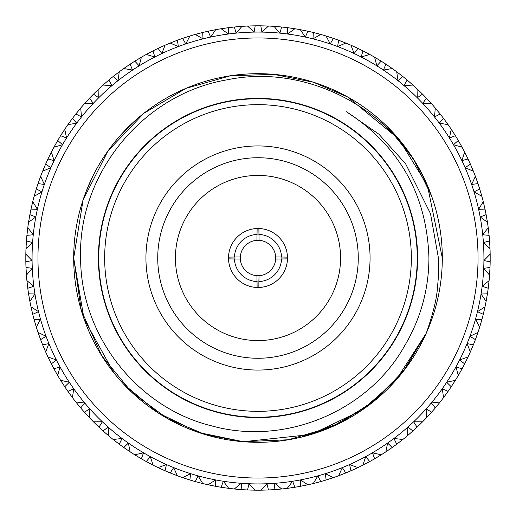 <?xml version="1.0" encoding="UTF-8"?>
<svg xmlns="http://www.w3.org/2000/svg" width="516" height="516" viewBox="0 0 516 516"><rect width="100%" height="100%" fill="white"/><g stroke="black" fill="none" stroke-linecap="round" stroke-linejoin="round"><path stroke-width="0.77" d="M258 37.958A220.042 220.042 0 0 1 478.042 258A220.042 220.042 0 0 1 258 478.042A220.042 220.042 0 0 1 37.958 258A220.042 220.042 0 0 1 258 37.958M258 32.063A225.937 225.937 0 0 1 483.937 258A225.937 225.937 0 0 1 258 483.937A225.937 225.937 0 0 1 32.063 258A225.937 225.937 0 0 1 258 32.063M248.215 26.664L248.577 25.993L255.194 25.819L254.091 32.095L247.512 26.039L255.194 25.819A232.2 232.2 0 0 1 258 25.8A232.2 232.2 0 0 1 260.806 25.819L268.488 26.039L261.909 32.095L260.806 25.819L267.423 25.993L267.785 26.664M280.975 488.394L280.652 489.091L274.06 489.645L274.802 483.311L281.71 488.987L274.06 489.645A232.2 232.2 0 0 1 268.449 489.968L260.774 490.181A232.2 232.2 0 0 1 258 490.2A232.2 232.2 0 0 1 255.226 490.181L254.162 490.168L254.562 489.516M255.226 490.181L247.551 489.968L249.009 483.763L255.226 490.181M113.778 372.752L84.005 318.778L73.691 258A184.309 184.309 0 0 1 431.57 196.003A184.309 184.309 0 0 1 426.281 333.175L402.893 371.894L370.778 403.764L331.872 426.855L288.502 439.755L243.307 441.715L198.989 432.602L158.231 412.955L123.479 383.988M254.556 275.357L258 275.692L258 287.489L258.884 287.476A29.489 29.489 0 0 0 287.476 258.884L287.476 257.116A29.489 29.489 0 0 0 257.116 228.524A29.489 29.489 0 0 0 228.511 258L228.524 258.884A29.489 29.489 0 0 0 257.116 287.476L256.923 275.66A17.692 17.692 0 0 1 240.308 258L240.643 261.444M256.923 275.66A17.692 17.692 0 0 0 275.66 259.077L287.476 258.884A29.489 29.489 0 0 0 287.476 257.116L275.66 256.923A17.692 17.692 0 0 1 275.686 257.503L275.318 254.369M275.66 256.923A17.692 17.692 0 0 0 256.923 240.34A17.692 17.692 0 0 0 240.34 256.923L228.524 257.116L228.511 258A29.489 29.489 0 0 0 228.524 258.884L240.34 259.077M228.923 253.079L228.73 254.433M259.077 240.34L258.884 228.524L258 228.511L257.116 228.524L256.923 240.34M254.556 228.711L253.079 228.923M262.921 228.923L261.444 228.711M287.277 254.465L287.077 253.079M240.682 254.375L240.308 258L228.511 258M275.357 261.444L275.686 257.503M175.427 258A82.573 82.573 0 0 0 258 340.573A82.573 82.573 0 0 0 340.573 258A82.573 82.573 0 0 0 258 175.427A82.573 82.573 0 0 0 175.427 258M411.342 258A153.342 153.342 0 0 0 258 104.658A153.342 153.342 0 0 0 104.658 258A153.342 153.342 0 0 0 258 411.342A153.342 153.342 0 0 0 411.342 258M98.756 258A159.244 159.244 0 0 1 258 98.756A159.244 159.244 0 0 1 417.244 258A159.244 159.244 0 0 1 258 417.244A159.244 159.244 0 0 1 98.756 258M370.062 258A112.062 112.062 0 0 1 258 370.062A112.062 112.062 0 0 1 145.938 258A112.062 112.062 0 0 1 258 145.938A112.062 112.062 0 0 1 370.062 258M157.735 258A100.265 100.265 0 0 0 258 358.265A100.265 100.265 0 0 0 358.265 258A100.265 100.265 0 0 0 258 157.735A100.265 100.265 0 0 0 157.735 258M85.843 192.191L92.551 176.782M121.041 134.663L133.457 122.137M387.387 126.736L413.329 158.818L431.511 195.848L413.329 158.812L387.387 126.736M431.57 196.003C402.673 113.739 310.767 62.391 227.13 79.812C142.764 93.996 77.774 174.253 80.625 258C80.509 335.658 137.359 407.646 211.328 425.784C284.767 446.314 367.792 411.452 404.376 346.262C420.585 319.075 428.77 289.65 428.931 258C426.945 194.764 399.39 145.976 346.262 111.624L378.925 134.225L405.608 163.772L430.512 213.663L438.419 258C438.839 273.848 438.619 274.286 437.542 286.883C436.871 298.261 433.118 313.689 426.281 333.175L396.075 380.086L362.174 410.046L311.038 434.511L243.333 441.722L205.478 434.666L167.39 418.495L131.741 392.27L101.826 355.872L81.27 310.303L73.691 258L83.108 199.834L107.967 150.949L143.803 113.333L186.024 88.326L230.465 75.762L273.738 74.362L313.367 82.205L347.81 97.053L398.778 139.043L427.435 185.463L442.309 258M426.293 333.136L404.937 369.256L375.971 399.603L340.889 422.617L301.512 437.097M341.45 422.327L309.168 435.053M417.599 258A159.599 159.599 0 0 0 258 98.401A159.599 159.599 0 0 0 98.401 258A159.599 159.599 0 0 0 258 417.599A159.599 159.599 0 0 0 417.599 258M426.281 333.175A184.309 184.309 0 0 1 73.691 258M234.425 257.116A23.594 23.594 0 0 1 257.116 234.425M257.116 281.575A23.594 23.594 0 0 1 234.425 258.884M281.575 258.884A23.594 23.594 0 0 1 258.884 281.575L258.884 287.476A29.489 29.489 0 0 1 257.116 287.476L258 287.489M259.077 275.66L258.884 281.575M261.444 240.643L258 240.308L254.556 240.643M258.884 234.425A23.594 23.594 0 0 1 281.575 257.116M258 228.511L258 240.308M228.711 261.444L228.923 262.921M253.079 287.077L254.556 287.289M261.444 287.289L262.921 287.077M287.489 258L275.692 258M287.077 262.921L287.289 261.444M307.091 484.279L306.846 485.001L300.357 486.304L300.377 479.932L307.884 484.776L300.357 486.304A232.2 232.2 0 0 1 294.823 487.259L287.225 488.355L292.669 481.26L294.823 487.259L288.283 488.22L287.805 487.614M332.562 477.203L332.401 477.958L326.106 479.99L325.396 473.656L333.413 477.616L326.106 479.99A232.2 232.2 0 0 1 320.72 481.57L313.289 483.518L317.895 475.855L320.72 481.57L314.328 483.266L313.786 482.718M357.066 467.277L356.988 468.044L350.97 470.779L349.538 464.568L357.956 467.586L350.97 470.779A232.2 232.2 0 0 1 345.797 472.966L338.638 475.746L342.334 467.606L345.797 472.966L339.638 475.378L339.038 474.894M380.279 454.622L380.292 455.389L374.616 458.788L372.488 452.784L381.195 454.828L374.616 458.788A232.2 232.2 0 0 1 369.727 461.556L362.935 465.135L365.683 456.628L369.727 461.556L363.883 464.652L363.232 464.245M401.893 439.4L401.99 440.161L396.746 444.192L393.947 438.465L402.828 439.497L396.746 444.192A232.2 232.2 0 0 1 392.199 447.488L385.865 451.822L387.619 443.057L392.199 447.488L386.748 451.236L386.058 450.907M421.63 421.817L421.817 422.559L417.063 427.158L413.632 421.791L422.572 421.804L417.063 427.158A232.2 232.2 0 0 1 412.929 430.957L407.124 435.988L407.872 427.08L412.929 430.957L407.937 435.298L407.214 435.053M439.239 402.093L439.509 402.815L435.31 407.924L431.286 402.983L440.174 401.977L435.31 407.924A232.2 232.2 0 0 1 431.634 412.168L426.442 417.825L426.164 408.891L431.634 412.168L427.171 417.051L426.422 416.889M454.486 380.498L454.835 381.182L451.248 386.736L446.688 382.285L455.396 380.273L451.248 386.736A232.2 232.2 0 0 1 448.075 391.373L443.56 397.584L442.27 388.735L448.075 391.373L444.199 396.733L443.438 396.656M467.167 357.298L467.593 357.936L464.658 363.87L459.621 359.962L468.051 356.975L464.658 363.87A232.2 232.2 0 0 1 462.039 368.837L458.266 375.525L455.976 366.882L462.039 368.837L458.801 374.603L458.034 374.61M477.119 332.807L477.616 333.394L475.384 339.618L469.934 336.316L477.964 332.388L475.384 339.618A232.2 232.2 0 0 1 473.346 344.856L470.353 351.931L467.096 343.604L473.346 344.856L470.786 350.951L470.018 351.048M484.221 307.343L484.782 307.871L483.266 314.309L477.481 311.651L485.008 306.827L483.266 314.309A232.2 232.2 0 0 1 481.841 319.739L479.68 327.112L475.488 319.21L481.841 319.739L479.99 326.093L479.248 326.273M488.368 281.233L488.987 281.691L488.22 288.263L482.163 286.277L489.097 280.633L488.22 288.263A232.2 232.2 0 0 1 487.42 293.823L486.111 301.389L481.047 294.017L487.42 293.823L486.304 300.344L485.588 300.609M489.516 254.82L490.181 255.207L490.168 261.825L483.924 260.541L490.168 254.143L490.168 261.825A232.2 232.2 0 0 1 490.007 267.436L489.568 275.105L483.705 268.359L490.007 267.436L489.645 274.041L488.962 274.389M487.646 228.453L488.349 228.762L489.091 235.335L482.744 234.774L488.213 227.704L489.091 235.335A232.2 232.2 0 0 1 489.574 240.927L490.007 248.596L483.408 242.565L489.574 240.927L489.961 247.532L489.323 247.957M482.783 202.465L483.518 202.691L485.001 209.135L478.629 209.303L483.26 201.659L485.001 209.135A232.2 232.2 0 0 1 486.117 214.643L487.427 222.209L480.183 216.972L486.117 214.643L487.259 221.158L486.672 221.654M474.984 177.207L475.746 177.349L477.951 183.58L471.643 184.47L475.371 176.349L477.951 183.58A232.2 232.2 0 0 1 479.687 188.921L481.847 196.293L474.056 191.907L479.687 188.921L481.563 195.267L481.035 195.822M464.361 153L465.129 153.052L468.031 158.993L461.865 160.599L464.645 152.104L468.031 158.993A232.2 232.2 0 0 1 470.366 164.101L473.359 171.177L465.116 167.713L470.366 164.101L472.959 170.19L472.495 170.802M451.048 130.161L451.816 130.122L455.376 135.695L449.436 137.998L451.229 129.239L455.376 135.695A232.2 232.2 0 0 1 458.279 140.507L462.059 147.195L453.474 144.693L458.279 140.507L461.543 146.26L461.156 146.918M435.22 108.986L435.975 108.863L440.148 113.991L434.504 116.958L435.291 108.05L440.148 113.991A232.2 232.2 0 0 1 443.579 118.441L448.094 124.653L439.284 123.15L443.579 118.441L447.482 123.782L447.172 124.485M417.076 89.758L417.818 89.552L422.546 94.17L417.276 97.756L417.044 88.816L422.546 94.17A232.2 232.2 0 0 1 426.461 98.195L431.653 103.858L422.727 103.361L426.461 98.195L430.944 103.058L430.718 103.793M396.862 72.717L397.572 72.427L402.803 76.478L397.971 80.644L396.72 71.788L402.803 76.478A232.2 232.2 0 0 1 407.15 80.038L412.955 85.063L404.028 85.591L407.15 80.038L412.155 84.353L412.013 85.108M374.835 58.102L375.506 57.727L381.163 61.159L376.848 65.842L374.59 57.192L381.163 61.159A232.2 232.2 0 0 1 385.891 64.197L392.231 68.531L383.42 70.073L385.891 64.197L391.36 67.912L391.302 68.68M351.286 46.085L351.912 45.64L357.923 48.401L354.163 53.548L350.938 45.208L357.923 48.401A232.2 232.2 0 0 1 362.967 50.878L369.759 54.464L361.181 56.999L362.967 50.878L368.824 53.954L368.85 54.722M326.525 36.83L327.092 36.32L333.381 38.377L330.234 43.918L326.073 36.004L333.381 38.377A232.2 232.2 0 0 1 338.67 40.261L345.823 43.047L337.599 46.543L338.67 40.261L344.836 42.647L344.959 43.408M300.867 30.463L301.376 29.889L307.852 31.212L305.356 37.081L300.325 29.689L307.852 31.212A232.2 232.2 0 0 1 313.322 32.489L320.752 34.443L312.973 38.848L313.322 32.489L319.726 34.153L319.926 34.895M274.647 27.058L275.086 26.432L281.678 27.013L279.865 33.121L274.028 26.355L281.678 27.013A232.2 232.2 0 0 1 287.257 27.651L294.855 28.741L287.638 34.011L287.257 27.651L293.804 28.58L294.094 29.289M221.906 29.289L222.196 28.58L228.743 27.651L228.362 34.011L221.145 28.741L228.743 27.651A232.2 232.2 0 0 1 234.322 27.013L241.972 26.355L236.135 33.121L234.322 27.013L240.914 26.432L241.353 27.058M196.074 34.895L196.274 34.153L202.678 32.489L203.027 38.848L195.248 34.443L202.678 32.489A232.2 232.2 0 0 1 208.148 31.212L215.675 29.689L210.644 37.081L208.148 31.212L214.624 29.889L215.133 30.463M171.041 43.408L171.164 42.647L177.33 40.261L178.401 46.543L170.177 43.047L177.33 40.261A232.2 232.2 0 0 1 182.619 38.377L189.927 36.004L185.766 43.918L182.619 38.377L188.908 36.32L189.475 36.83M147.15 54.722L147.176 53.954L153.033 50.878L154.819 56.999L146.241 54.464L153.033 50.878A232.2 232.2 0 0 1 158.077 48.401L165.062 45.208L161.837 53.548L158.077 48.401L164.088 45.64L164.714 46.085M124.698 68.68L124.64 67.912L130.109 64.197L132.58 70.073L123.769 68.531L130.109 64.197A232.2 232.2 0 0 1 134.837 61.159L141.41 57.192L139.152 65.842L134.837 61.159L140.494 57.727L141.165 58.102M103.987 85.108L103.845 84.353L108.85 80.038L111.972 85.591L103.045 85.063L108.85 80.038A232.2 232.2 0 0 1 113.198 76.478L119.28 71.788L118.029 80.644L113.198 76.478L118.428 72.427L119.138 72.717M85.282 103.793L85.056 103.058L89.539 98.195L93.273 103.361L84.347 103.858L89.539 98.195A232.2 232.2 0 0 1 93.454 94.17L98.956 88.816L98.724 97.756L93.454 94.17L98.182 89.552L98.924 89.758M68.828 124.485L68.518 123.782L72.421 118.441L76.716 123.15L67.906 124.653L72.421 118.441A232.2 232.2 0 0 1 75.852 113.991L80.709 108.05L81.496 116.958L75.852 113.991L80.025 108.863L80.78 108.986M47.988 158.947L51.355 152.104A232.2 232.2 0 0 1 53.941 147.195L57.721 140.507L62.526 144.693L53.941 147.195L57.721 140.507A232.2 232.2 0 0 1 60.624 135.695L64.771 129.239L66.564 137.998L60.624 135.695L64.771 129.239A232.2 232.2 0 0 1 67.906 124.653L71.801 119.267L67.906 124.653M29.328 221.654L28.741 221.158L29.883 214.643L35.817 216.972L28.573 222.209L29.883 214.643A232.2 232.2 0 0 1 30.999 209.135L32.74 201.659L37.371 209.303L30.999 209.135L32.482 202.691L33.218 202.465M26.677 247.957L26.039 247.532L26.426 240.927L32.592 242.565L25.993 248.596L26.426 240.927A232.2 232.2 0 0 1 26.909 235.335L27.787 227.704L33.256 234.774L26.909 235.335L27.651 228.762L28.354 228.453M27.038 274.389L26.355 274.041L25.993 267.436L32.295 268.359L26.432 275.105L25.993 267.436A232.2 232.2 0 0 1 25.832 261.825L25.832 254.143L32.076 260.541L25.832 261.825L25.819 255.207L26.484 254.82M30.412 300.609L29.696 300.344L28.58 293.823L34.953 294.017L29.889 301.389L28.58 293.823A232.2 232.2 0 0 1 27.78 288.263L26.903 280.633L33.837 286.277L27.78 288.263L27.013 281.691L27.632 281.233M36.752 326.273L36.01 326.093L34.159 319.739L40.512 319.21L36.32 327.112L34.159 319.739A232.2 232.2 0 0 1 32.734 314.309L30.992 306.827L38.519 311.651L32.734 314.309L31.218 307.871L31.779 307.343M45.982 351.048L45.215 350.951L42.654 344.856L48.904 343.604L45.647 351.931L42.654 344.856A232.2 232.2 0 0 1 40.616 339.618L38.036 332.388L46.066 336.316L40.616 339.618L38.384 333.394L38.881 332.807M57.966 374.61L57.199 374.603L53.961 368.837L60.024 366.882L57.734 375.525L53.961 368.837A232.2 232.2 0 0 1 51.342 363.87L47.949 356.975L56.379 359.962L51.342 363.87L48.407 357.936L48.833 357.298M72.562 396.656L71.801 396.733L67.925 391.373L73.73 388.735L72.44 397.584L67.925 391.373A232.2 232.2 0 0 1 64.752 386.736L60.604 380.273L69.312 382.285L64.752 386.736L61.165 381.182L61.514 380.498M89.578 416.889L88.829 417.051L84.366 412.168L89.836 408.891L89.558 417.825L84.366 412.168A232.2 232.2 0 0 1 80.689 407.924L75.826 401.977L84.714 402.983L80.689 407.924L76.491 402.815L76.761 402.093M108.786 435.053L108.063 435.298L103.071 430.957L108.128 427.08L108.876 435.988L103.071 430.957A232.2 232.2 0 0 1 98.937 427.158L93.428 421.804L102.368 421.791L98.937 427.158L94.183 422.559L94.37 421.817M129.942 450.907L129.252 451.236L123.801 447.488L128.381 443.057L130.135 451.822L123.801 447.488A232.2 232.2 0 0 1 119.254 444.192L113.172 439.497L122.053 438.465L119.254 444.192L114.01 440.161L114.107 439.4M152.768 464.245L152.117 464.652L146.273 461.556L150.317 456.628L153.065 465.135L146.273 461.556A232.2 232.2 0 0 1 141.384 458.788L134.805 454.828L143.513 452.784L141.384 458.788L135.708 455.389L135.721 454.622M176.962 474.894L176.362 475.378L170.203 472.966L173.666 467.606L177.362 475.746L170.203 472.966A232.2 232.2 0 0 1 165.03 470.779L158.044 467.586L166.462 464.568L165.03 470.779L159.012 468.044L158.934 467.277M51.639 153L50.871 153.052L48.788 157.264M209.167 485.008L208.909 484.279M281.71 488.987L275.086 489.568L281.71 488.987A232.2 232.2 0 0 0 287.225 488.355L293.52 487.465M235.025 488.394L235.348 489.091L234.29 488.987L241.198 483.311L241.94 489.645L234.29 488.987A232.2 232.2 0 0 1 228.775 488.355L227.724 488.22L228.195 487.614M222.209 487.427L221.177 487.259L223.331 481.26L228.775 488.355L221.177 487.259A232.2 232.2 0 0 1 215.643 486.304L208.116 484.776L215.624 479.932L215.643 486.304L209.154 485.001M307.884 484.776L301.376 486.111L307.884 484.776A232.2 232.2 0 0 0 313.289 483.518L319.449 481.925M333.413 477.616L327.092 479.68L333.413 477.616A232.2 232.2 0 0 0 338.638 475.746L344.572 473.456M357.956 467.586L351.912 470.36L357.956 467.586A232.2 232.2 0 0 0 362.935 465.135L368.566 462.188M381.195 454.828L375.506 458.273L381.195 454.828A232.2 232.2 0 0 0 385.865 451.822L391.122 448.249M402.828 439.497L397.572 443.573L402.828 439.497A232.2 232.2 0 0 0 407.124 435.988L411.942 431.834M422.572 421.804L417.818 426.455L422.572 421.804A232.2 232.2 0 0 0 426.442 417.825L430.757 413.155M440.174 401.977L435.975 407.137L440.174 401.977A232.2 232.2 0 0 0 443.56 397.584L447.314 392.45M455.396 380.273L451.816 385.878L455.396 380.273A232.2 232.2 0 0 0 458.266 375.525L461.407 369.991M468.051 356.975L465.129 362.948L468.051 356.975A232.2 232.2 0 0 0 470.353 351.931L472.85 346.075M477.964 332.388L475.739 338.657L477.964 332.388A232.2 232.2 0 0 0 479.68 327.112L481.486 321.01M485.008 306.827L483.518 313.309L485.008 306.827A232.2 232.2 0 0 0 486.111 301.389L487.214 295.126M489.097 280.633L488.349 287.238L489.097 280.633A232.2 232.2 0 0 0 489.568 275.105L489.948 268.759M490.168 254.143L490.181 260.793L490.168 254.143A232.2 232.2 0 0 0 490.007 248.596L489.665 242.243M488.213 227.704L488.987 234.309L488.213 227.704A232.2 232.2 0 0 0 487.427 222.209L486.356 215.94M483.26 201.659L484.782 208.129L483.26 201.659A232.2 232.2 0 0 0 481.847 196.293L480.073 190.185M475.371 176.349L477.616 182.606L475.371 176.349A232.2 232.2 0 0 0 473.359 171.177L470.895 165.314M464.645 152.104L467.593 158.064L464.645 152.104A232.2 232.2 0 0 0 462.059 147.195L458.943 141.648M451.229 129.239L454.835 134.818L451.229 129.239A232.2 232.2 0 0 0 448.094 124.653L444.373 119.499M435.291 108.05L439.509 113.185L435.291 108.05A232.2 232.2 0 0 0 431.653 103.858L427.371 99.156M417.044 88.816L421.817 93.441L417.044 88.816A232.2 232.2 0 0 0 412.955 85.063L408.156 80.883M396.72 71.788L401.996 75.839L396.72 71.788A232.2 232.2 0 0 0 392.231 68.531L386.987 64.926M374.59 57.192L380.292 60.611L374.59 57.192A232.2 232.2 0 0 0 369.759 54.464L364.141 51.477M356.988 47.956L350.938 45.208A232.2 232.2 0 0 0 345.823 43.047L339.909 40.725M326.073 36.004L332.401 38.042L326.073 36.004A232.2 232.2 0 0 0 320.752 34.443L314.605 32.805M300.325 29.689L306.846 30.999L300.325 29.689A232.2 232.2 0 0 0 294.855 28.741L288.567 27.819M274.028 26.355L280.652 26.909L274.028 26.355A232.2 232.2 0 0 0 268.488 26.039L262.128 25.839M247.512 26.039L254.162 25.832L247.512 26.039A232.2 232.2 0 0 0 241.972 26.355L235.638 26.877M221.145 28.741L227.717 27.78L221.145 28.741A232.2 232.2 0 0 0 215.675 29.689L209.438 30.934M195.248 34.443L201.672 32.734L195.248 34.443A232.2 232.2 0 0 0 189.927 36.004L183.87 37.952M170.177 43.047L176.362 40.622L170.177 43.047A232.2 232.2 0 0 0 165.062 45.208L159.005 47.956M146.241 54.464L152.117 51.348L146.241 54.464A232.2 232.2 0 0 0 141.41 57.192L135.953 60.462M123.769 68.531L129.252 64.764L123.769 68.531A232.2 232.2 0 0 0 119.28 71.788L114.236 75.659M103.045 85.063L108.063 80.702L103.045 85.063A232.2 232.2 0 0 0 98.956 88.816L94.383 93.235M84.347 103.858L88.829 98.949L84.347 103.858A232.2 232.2 0 0 0 80.709 108.05L76.671 112.959M61.165 134.818L62.662 132.464M36.01 189.907L34.153 196.293L36.313 188.921L41.944 191.907L34.153 196.293A232.2 232.2 0 0 0 32.74 201.659L31.283 207.851M28.573 222.209L29.696 215.656L28.573 222.209A232.2 232.2 0 0 0 27.787 227.704L27.038 234.019M25.993 248.596L26.355 241.959L25.993 248.596A232.2 232.2 0 0 0 25.832 254.143L25.813 260.503M26.432 275.105L26.039 268.468L26.432 275.105A232.2 232.2 0 0 0 26.903 280.633L27.612 286.954M29.889 301.389L28.741 294.842L29.889 301.389A232.2 232.2 0 0 0 30.992 306.827L32.418 313.025M36.32 327.112L34.437 320.733L36.32 327.112A232.2 232.2 0 0 0 38.036 332.388L40.158 338.386M45.647 351.931L43.041 345.81L45.647 351.931A232.2 232.2 0 0 0 47.949 356.975L50.742 362.69M57.734 375.525L54.457 369.74L57.734 375.525A232.2 232.2 0 0 0 60.604 380.273L64.023 385.633M72.44 397.584L68.518 392.218L72.44 397.584A232.2 232.2 0 0 0 75.826 401.977L79.838 406.918M89.558 417.825L85.056 412.942L89.558 417.825A232.2 232.2 0 0 0 93.428 421.804L97.976 426.255M108.876 435.988L103.845 431.647L108.876 435.988A232.2 232.2 0 0 0 113.172 439.497L118.196 443.399M130.135 451.822L124.64 448.088L130.135 451.822A232.2 232.2 0 0 0 134.805 454.828L140.242 458.124M153.065 465.135L147.176 462.046L153.065 465.135A232.2 232.2 0 0 0 158.044 467.586L163.824 470.244M196.293 481.847L195.28 481.57A232.2 232.2 0 0 1 189.894 479.99L188.63 479.596M177.362 475.746L171.164 473.353L177.362 475.746A232.2 232.2 0 0 0 182.587 477.616L190.604 473.656L189.894 479.99L183.599 477.958L183.438 477.203M252.079 490.123L247.551 489.968A232.2 232.2 0 0 1 241.94 489.645L235.348 489.091M43.505 170.802L43.041 170.19L45.634 164.101L50.884 167.713L42.641 171.177L45.634 164.101A232.2 232.2 0 0 1 47.969 158.993L50.871 153.052M34.965 195.822L34.437 195.267L36.313 188.921A232.2 232.2 0 0 1 38.049 183.58L40.261 177.343L41.016 177.207M267.423 490.007L260.774 490.181L266.991 483.763L268.449 489.968L261.838 490.168L261.438 489.516M201.672 483.266L195.28 481.57L198.105 475.855L202.711 483.518L201.672 483.266L202.214 482.718M350.938 45.208L356.995 47.956M38.384 182.606L40.629 176.349L44.357 184.47L38.049 183.58L40.254 177.349M64.952 130.161L64.184 130.122M54.457 146.26L54.844 146.918M51.355 152.104L54.135 160.599L47.969 158.993M202.711 483.518A232.2 232.2 0 0 0 208.116 484.776M42.641 171.177A232.2 232.2 0 0 0 40.629 176.349"/></g></svg>
